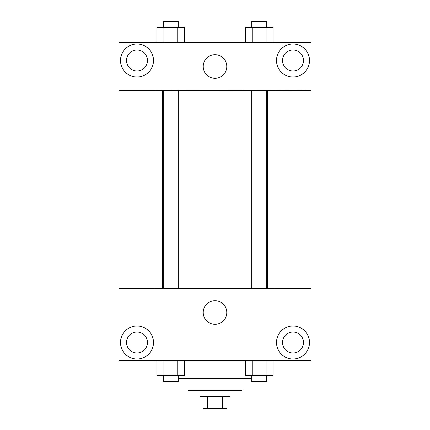 <?xml version="1.0" encoding="UTF-8"?>
<svg xmlns="http://www.w3.org/2000/svg" width="430" height="430" viewBox="0 0 430 430"><rect width="100%" height="100%" fill="white"/><g stroke="black" fill="none" stroke-linecap="round" stroke-linejoin="round"><path stroke-width="0.64" d="M222.697 396.498L222.697 408.5L202.998 408.5L202.998 396.498M222.697 408.5L227.002 408.5L227.002 396.498M230.002 390.499L230.002 396.498L199.998 396.498L199.998 390.499M207.303 396.498L207.303 408.5M241.999 378.502L241.999 390.499L188.001 390.499L188.001 378.502M251.657 378.502L178.343 378.502M275.001 360.501L154.999 360.501L154.999 288.498L275.001 288.498L275.001 360.501M136.998 359.002A16.501 16.501 0 0 1 122.711 334.25A16.501 16.501 0 0 1 151.29 334.25A16.501 16.501 0 0 1 136.998 359.002M154.999 360.404L119.002 360.404L119.002 288.594L154.999 288.594M126.501 342.5A10.497 10.497 0 0 1 136.998 331.998A10.497 10.497 0 0 1 147.501 342.5A10.497 10.497 0 0 1 136.998 352.998A10.497 10.497 0 0 1 126.501 342.5M215 324.301A11.798 11.798 0 0 1 204.782 306.601A11.798 11.798 0 0 1 225.218 306.601A11.798 11.798 0 0 1 215 324.301M293.002 359.002A16.501 16.501 0 0 1 278.71 334.25A16.501 16.501 0 0 1 307.289 334.25A16.501 16.501 0 0 1 293.002 359.002M275.001 360.404L310.998 360.404L310.998 288.594L275.001 288.594M282.499 342.5A10.497 10.497 0 0 1 293.002 331.998A10.497 10.497 0 0 1 303.499 342.5A10.497 10.497 0 0 1 293.002 352.998A10.497 10.497 0 0 1 282.499 342.5M267.562 90.499L267.562 288.498M251.657 288.498L251.657 90.499M178.343 90.499L178.343 288.498M275.001 90.499L310.998 90.596L310.998 42.5L275.001 42.5L275.001 90.499L154.999 90.596L119.002 90.596L119.002 42.5L154.999 42.5L154.999 90.499M147.501 60.501A10.497 10.497 0 0 1 136.998 70.998A10.497 10.497 0 0 1 126.501 60.501A10.497 10.497 0 0 1 136.998 49.998A10.497 10.497 0 0 1 147.501 60.501M136.998 77.002A16.501 16.501 0 0 1 122.711 52.25A16.501 16.501 0 0 1 151.29 52.25A16.501 16.501 0 0 1 136.998 77.002M303.499 60.501A10.497 10.497 0 0 1 287.751 69.595A10.497 10.497 0 0 1 287.751 51.407A10.497 10.497 0 0 1 303.499 60.501M293.002 77.002A16.501 16.501 0 0 1 278.71 52.25A16.501 16.501 0 0 1 307.289 52.25A16.501 16.501 0 0 1 293.002 77.002M275.001 42.5L154.999 42.5M203.202 66.499A11.798 11.798 0 0 1 220.902 56.282A11.798 11.798 0 0 1 220.902 76.717A11.798 11.798 0 0 1 203.202 66.499M273.018 42.5L273.018 27.498L245.304 27.498L245.304 42.5M266.089 27.498L266.089 42.5M252.233 27.498L252.233 42.5M251.657 27.498L251.657 21.5L266.659 21.5L266.659 27.498M184.696 42.5L184.696 27.498L156.982 27.498L156.982 42.5M177.767 27.498L177.767 42.5M163.911 27.498L163.911 42.5M163.341 27.498L163.341 21.5L178.343 21.5L178.343 27.498M273.018 360.501L273.018 375.498L245.304 375.498L245.304 360.501M266.089 360.501L266.089 375.498M252.233 360.501L252.233 375.498M266.659 375.498L266.659 381.501L251.657 381.501L251.657 375.498M184.696 360.501L184.696 375.498L156.982 375.498L156.982 360.501M177.767 360.501L177.767 375.498M163.911 360.501L163.911 375.498M178.343 375.498L178.343 381.501L163.341 381.501L163.341 375.498M162.438 90.499L162.438 288.498M266.659 288.498L266.659 90.499M163.341 90.499L163.341 288.498"/></g></svg>
